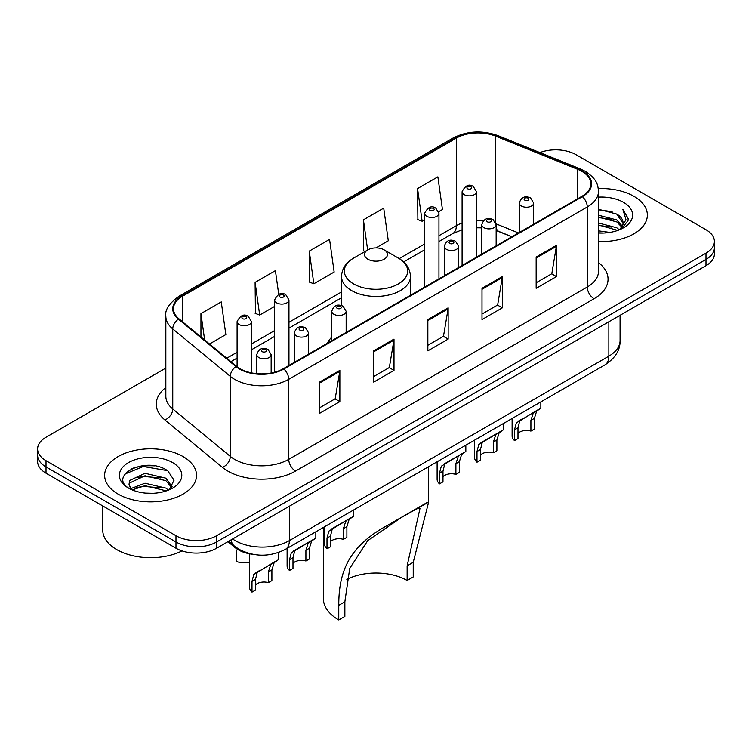 <?xml version="1.0" encoding="UTF-8"?>
<svg xmlns="http://www.w3.org/2000/svg" width="752" height="752" viewBox="0 0 752 752"><rect width="100%" height="100%" fill="white"/><g stroke="black" fill="none" stroke-linecap="round" stroke-linejoin="round"><path stroke-width="1.13" d="M331.792 337.084A50.732 29.29 0 0 0 327.252 343.335M511.774 236.805L497.016 230.836A38.296 22.109 0 0 0 496.151 230.497L499.008 231.503A17.23 8.065 -68 0 1 496.151 227.922M252.869 554.318A28.717 16.582 180 0 1 235.047 547.569L227.912 541.694M154.423 465.855A38.296 22.109 0 0 0 132.014 468.524M165.844 368.057L46.013 437.241A28.717 16.582 0 0 0 37.6 448.963L37.6 461.474A28.717 16.582 0 0 0 46.013 473.196L175.977 548.227A28.717 16.582 0 0 0 216.595 548.227L705.987 265.682A28.717 16.582 0 0 0 714.4 253.95L714.4 247.699A28.717 16.582 0 0 1 705.987 259.421A28.717 16.582 0 0 0 714.4 247.699L714.4 241.448A28.717 16.582 0 0 0 705.987 229.727L576.023 154.686A28.717 16.582 0 0 0 539.898 152.581M37.6 448.963A28.717 16.582 0 0 0 46.013 460.685L175.977 535.725A28.717 16.582 0 0 0 216.595 535.725L216.595 541.976L705.987 259.421L216.595 541.976A28.717 16.582 0 0 1 175.977 541.976A28.717 16.582 0 0 0 216.595 541.976L216.595 548.227M46.013 460.685L46.013 466.945L175.977 541.976L46.013 466.945A28.717 16.582 0 0 1 37.6 455.214A28.717 16.582 0 0 0 46.013 466.945L46.013 473.196M633.898 196.31A45.947 26.527 0 0 0 598.282 188.602A45.947 26.527 0 0 1 633.898 196.31A45.947 26.527 0 0 1 647.359 215.072A45.947 26.527 0 0 0 633.898 196.31M183.084 456.586A45.947 26.527 0 0 0 133.01 450.833A45.947 26.527 0 0 0 104.641 475.349A45.947 26.527 0 0 0 118.102 494.102A45.947 26.527 0 0 0 168.175 499.854A45.947 26.527 0 0 0 196.545 475.349A45.947 26.527 0 0 0 183.084 456.586A45.947 26.527 0 0 0 133.01 450.833A45.947 26.527 0 0 0 104.641 475.349A45.947 26.527 0 0 0 118.102 494.102A45.947 26.527 0 0 0 168.175 499.854A45.947 26.527 0 0 0 196.545 475.349A45.947 26.527 0 0 0 183.084 456.586M581.841 171.334A30.635 17.681 180 0 1 590.818 183.845A30.635 17.681 180 0 1 581.841 196.347L283.335 368.696A30.635 17.681 180 0 1 236.579 366.327L179.042 318.886A30.635 17.681 180 0 1 173.496 308.743A30.635 17.681 180 0 1 182.473 296.241L456.351 138.114A30.635 17.681 180 0 1 495.577 136.131L577.752 169.35A30.635 17.681 180 0 1 581.841 171.334M582.386 171.024A31.396 18.133 0 0 0 578.194 168.993L496.019 135.774A31.396 18.133 0 0 0 455.806 137.804L181.928 295.921A31.396 18.133 0 0 0 178.412 319.139L235.949 366.581A31.396 18.133 0 0 0 283.871 369.006L582.386 196.657A31.396 18.133 0 0 0 582.386 171.024M319.544 382.101L319.544 413.365L339.857 401.634L339.857 370.369L319.544 382.101M319.544 407.819L335.185 398.786L339.772 371.413A7.661 4.418 -120 0 0 339.857 370.369M335.054 398.861L339.857 401.634M373.697 350.836L373.697 382.101L394.001 370.379L394.001 339.105L373.697 350.836M373.697 376.555L389.339 367.521L393.926 340.148A7.661 4.418 -120 0 0 394.001 339.105M389.198 367.596L394.001 370.379M536.157 257.043L536.157 288.307L556.461 276.586L556.461 245.312L536.157 257.043M536.157 282.761L551.799 273.728L556.377 246.355A7.661 4.418 -120 0 0 556.461 245.312M551.658 273.803L556.461 276.586M482.004 288.307L482.004 319.572L502.308 307.85L502.308 276.576L482.004 288.307M482.004 314.026L497.645 304.992L502.223 277.62A7.661 4.418 -120 0 0 502.308 276.576M497.504 305.068L502.308 307.85M427.85 319.572L427.85 350.836L448.154 339.114L448.154 307.841L427.85 319.572M427.85 345.29L443.492 336.257L448.079 308.884A7.661 4.418 -120 0 0 448.154 307.841M443.351 336.332L448.154 339.114M598.479 241.542A45.947 26.527 0 0 0 647.359 215.072A45.947 26.527 0 0 1 598.479 241.542M216.595 535.725L705.987 253.17A28.717 16.582 0 0 0 714.4 241.448M209.507 344.002L225.844 334.574L221.257 301.909L200.953 313.631L200.953 336.952M375.953 247.906L388.305 240.781L383.717 208.116L363.413 219.838L363.733 250.914M438.698 211.679L442.449 209.517L437.871 176.852L417.557 188.573L417.886 219.65M278.738 294.333L275.411 270.645L255.107 282.367L255.436 313.443M309.26 251.102L313.838 283.767L334.151 272.045L329.564 239.38L309.26 251.102L309.589 282.179M313.838 283.767L309.26 282.056M365.134 251.431L363.413 250.792M363.413 219.838L367.643 249.984M417.557 188.573L422.145 221.238L424.598 219.819M422.145 221.238L417.557 219.528M255.107 282.367L259.694 315.032L274.593 306.421M259.694 315.032L255.107 313.321M200.953 313.631L204.657 340.007M598.479 230.845L609.881 232.415M598.479 232.8L603.602 233.045M598.479 223.024L616.706 227.724L619.357 229.811M598.479 224.98L617.759 230.413M598.479 215.213L616.706 219.913L622.299 226.136M598.479 217.168L616.706 221.868L621.801 227.066M619.469 229.764A21.639 12.493 0 0 0 623.051 222.883A21.639 12.493 0 0 0 616.706 214.047L623.032 223.353M598.479 233.007A31.217 18.02 0 0 0 623.483 227.809A31.217 18.02 0 0 0 623.483 202.326A31.217 18.02 0 0 0 598.479 197.127M616.706 214.047L598.479 209.263M621.584 228.815L628.023 220.59L628.23 218.653L622.863 209.357L625.993 219.753L619.817 229.623M622.863 209.357L628.221 219.029M598.479 209.789L612.109 211.65M598.479 217.601L611.461 219.274M598.479 225.421L611.461 227.085M407.133 580.478L407.133 565.833L420.039 508.23L416.11 508.963L402.48 516.727L367.69 540.679L349.727 568.418L344.867 601.788L338.767 605.313C338.748 570.561 349.548 545.82 388.229 524.952L428.649 502.092L413.233 562.317L413.233 576.953L407.133 580.478A44.039 25.427 0 0 0 346.841 579.397M344.867 601.788L344.867 616.424L338.767 619.949A52.649 30.4 0 0 1 323.351 598.451L323.351 527.462M367.878 259.224A11.487 6.636 0 0 0 384.122 259.224A11.487 6.636 0 0 0 384.122 249.852L398.381 258.086A31.659 18.274 0 0 0 398.381 258.086A31.659 18.274 0 0 1 398.381 283.936A31.659 18.274 0 0 1 353.619 283.936A31.659 18.274 0 0 1 353.609 258.086C345.817 262.711 341.793 268.868 341.54 276.539A34.46 19.9 0 0 0 351.635 290.601A34.46 19.9 0 0 0 389.188 294.916A34.46 19.9 0 0 0 410.46 276.539C410.207 268.868 406.183 262.711 398.391 258.086L384.122 249.852A11.487 6.636 0 0 0 367.878 249.852A11.487 6.636 0 0 0 367.878 259.224M338.767 605.313L338.767 619.949M427.211 502.449L388.229 524.952L427.211 502.449M102.733 505.936L102.733 530.057A47.865 27.636 0 0 0 116.748 549.599A47.865 27.636 0 0 0 182.022 550.896M145.362 493.115L152.656 493.321M131.055 488.527L144.995 483.216L165.891 488.104L168.429 490.135M132.333 489.872L144.995 485.698L166.352 490.896M131.271 489.496L129.034 484.25A21.639 12.493 0 0 0 132.531 490.041M129.034 484.25L129.692 480.472L144.995 473.29L165.891 478.178L172.114 486.76M129.09 484.561L129.692 482.953L144.995 475.772L165.891 480.66L171.625 487.409M169.162 489.825L174.05 480.227L167.865 470.902C145.973 455.167 107.047 475.903 129.523 488.631L129.635 488.697M172.659 462.602A31.217 18.02 0 0 0 128.517 462.602A31.217 18.02 0 0 0 128.517 488.086A31.217 18.02 0 0 0 172.659 488.086A31.217 18.02 0 0 0 172.659 462.602M124.964 474.033L143.284 466.513L167.442 470.62M136.413 477.689L143.284 476.439L160.533 477.924M136.413 487.616L143.284 486.365L160.533 487.851M517.987 433.434A9.569 5.527 180 0 1 530.903 431.093L530.903 420.368L533.243 413.13L534.898 411.588L519.707 420.941L517.987 427.832L517.987 438.548L514.5 440.559A14.363 8.291 180 0 1 512.112 435.991L512.112 418.479M514.5 440.559L514.5 429.843L516.323 422.897L536.044 410.921M540.838 401.897L540.838 408.157L536.627 411.175L534.39 418.356L534.39 429.072L530.903 431.093M518.438 421.092L521.926 419.08L518.438 421.092M480.49 455.092A9.569 5.527 180 0 1 493.397 452.742L493.397 442.026L495.747 434.778L497.392 433.237L484.42 440.728L482.201 442.599L480.49 449.48L480.49 460.196L476.994 462.217A14.363 8.291 180 0 1 474.615 457.639L474.615 440.127M476.994 462.217L476.994 451.491L478.817 444.545L498.548 432.579M503.332 423.545L503.332 429.815L499.131 432.823L496.893 440.005L496.893 450.73L493.397 452.742M480.942 442.74L484.42 440.728L480.942 442.74M442.984 476.74A9.569 5.527 180 0 1 455.9 474.39L455.9 463.674L458.241 456.426L459.895 454.894L446.923 462.377L444.705 464.247L442.984 471.128L442.984 481.853L439.497 483.865A14.363 8.291 180 0 1 437.119 479.297L437.119 461.775M439.497 483.865L439.497 473.14L441.321 466.202L461.051 454.227M465.836 445.193L465.836 451.463L461.625 454.471L459.387 461.653L459.387 472.378L455.9 474.39M443.445 464.388L446.923 462.377L443.445 464.388M330.485 541.694A9.569 5.527 180 0 1 343.401 539.344L343.401 528.628L345.741 521.38L347.396 519.839L334.424 527.331L332.205 529.201L330.485 536.082L330.485 546.798L326.998 548.819A14.363 8.291 180 0 1 324.61 544.241L324.61 526.729M326.998 548.819L326.998 538.094L328.821 531.147L348.543 519.181M353.337 510.147L353.337 516.417L349.125 519.425L346.888 526.607L346.888 537.332L343.401 539.344M330.936 529.342L334.424 527.331L330.936 529.342M292.989 563.342A9.569 5.527 180 0 1 305.904 560.992L305.904 550.276L308.245 543.029L309.899 541.496L296.918 548.979L294.709 550.849L292.989 557.73L292.989 568.456L289.492 570.467A14.363 8.291 180 0 1 287.114 565.899L287.114 548.377M289.492 570.467L289.492 559.742L291.315 552.805L311.046 540.829M315.831 531.796L315.831 538.065L311.629 541.073L309.392 548.255L309.392 558.98L305.904 560.992M293.44 550.99L296.918 548.979L293.44 550.99M255.483 584.99A9.569 5.527 180 0 1 268.398 582.65L268.398 571.924L270.739 564.686L272.393 563.145L257.203 572.498L255.483 579.378L255.483 590.104L251.995 592.115A14.363 8.291 180 0 1 249.617 587.547L249.617 553.82M251.995 592.115L251.995 581.399L253.819 574.453L273.549 562.477M278.334 552.57L278.334 559.714L274.123 562.731L271.895 569.913L271.895 580.629L268.398 582.65M255.943 572.648L259.421 570.636L255.943 572.648M236.354 550.718L236.354 561.443A14.363 8.291 180 0 0 249.617 562.223M235.047 546.591L235.047 547.569M232.631 538.968A38.296 22.109 0 0 0 235.207 540.613A38.296 22.109 0 0 0 289.36 540.613L608.857 356.147A38.296 22.109 0 0 0 620.071 340.515C620.353 350.018 615.286 358.149 604.89 364.917L285.393 549.374A19.148 11.054 60 0 0 289.36 540.613L289.36 506.218M608.857 321.762L608.857 356.147A19.148 11.054 60 0 1 604.89 364.917M231.08 539.861A19.148 12.803 129.5 0 0 234.417 546.093L228.599 541.29M705.987 265.682L705.987 253.17M175.977 548.227L175.977 535.725M598.479 262.617A47.865 27.636 180 0 1 594.033 298.741L295.517 471.081A9.569 5.527 60 0 1 288.749 459.359L587.265 287.02A38.296 22.109 0 0 0 598.479 271.387L598.479 191.346A38.296 22.109 180 0 1 587.265 206.979A9.569 5.527 -120 0 0 582.386 196.657M295.517 471.081A47.865 27.636 180 0 1 227.828 471.081A47.865 27.636 180 0 1 222.46 467.396L164.923 419.954A47.865 27.636 180 0 1 165.844 387.524M234.596 459.359A38.296 22.109 0 0 0 288.749 459.359L288.749 379.318A38.296 22.109 180 0 1 230.309 376.367L172.763 328.925A38.296 22.109 180 0 1 165.844 316.244L165.844 396.285A38.296 22.109 0 0 0 172.763 408.966L230.309 456.408A38.296 22.109 0 0 0 234.596 459.359M598.479 191.346C597.859 184.766 597.248 179.296 585.282 171.334L580.243 168.89A9.569 4.484 112 0 0 578.194 168.993M580.243 168.89L498.068 135.67C482.211 130.058 467.161 130.876 452.92 138.114A9.569 5.527 60 0 1 455.806 137.804M181.928 295.921A9.569 5.527 -120 0 0 179.042 296.232C169.106 303.376 164.707 310.05 165.844 316.244M178.412 319.139A9.569 6.401 129.5 0 0 172.763 328.925L172.763 408.966A9.569 6.401 -50.5 0 1 164.923 419.954M498.068 135.67A9.569 4.484 112 0 0 496.019 135.774M235.949 366.581A9.569 6.401 129.5 0 0 230.309 376.367L230.309 456.408A9.569 6.401 -50.5 0 1 222.46 467.396M283.871 369.006A9.569 5.527 60 0 1 288.749 379.318L587.265 206.979L587.265 287.02A9.569 5.527 60 0 0 594.033 298.741M182.473 296.241L182.473 321.715M577.752 169.35L577.752 198.707M495.577 136.131L495.577 222.254M518.476 232.932L496.094 223.88M483.414 220.759A30.635 17.681 0 0 0 476.458 220.496M462.095 223.053A30.635 17.681 0 0 0 456.351 225.656L438.952 235.696M456.351 138.114L456.351 225.656A17.23 9.945 60 0 1 452.779 233.543L438.952 241.524M424.598 243.986L399.274 258.613M341.54 291.945L288.956 322.298M274.593 330.589L251.459 343.955M237.096 352.246L226.747 358.225M427.85 320.559L448.079 308.884M482.004 289.294L502.223 277.62M536.157 258.03L556.377 246.355M373.697 351.823L393.926 340.148M319.544 383.088L339.772 371.413M413.233 562.317L407.133 565.833M521.399 206.001A7.182 4.145 180 0 1 519.294 203.068C521.127 197.174 524.887 195.473 530.564 197.945L533.657 203.068A7.182 4.145 180 0 1 529.22 206.903A7.182 4.145 180 0 1 521.399 206.001M528.167 198.18A2.397 1.382 0 0 0 524.783 198.18A2.397 1.382 0 0 0 524.783 200.135A2.397 1.382 0 0 0 528.167 200.135A2.397 1.382 0 0 0 528.167 198.18M534.898 411.588L538.376 409.577M530.903 420.368L534.39 418.356M514.5 429.843L517.987 427.832M483.893 227.649A7.182 4.145 180 0 1 481.797 224.716C483.63 218.832 487.381 217.121 493.058 219.593L496.151 224.716A7.182 4.145 180 0 1 491.723 228.552A7.182 4.145 180 0 1 483.893 227.649M490.671 219.838A2.397 1.382 0 0 0 487.287 219.838A2.397 1.382 0 0 0 487.287 221.793A2.397 1.382 0 0 0 490.671 221.793A2.397 1.382 0 0 0 490.671 219.838M497.392 433.237L500.879 431.234M493.397 442.026L496.893 440.005M476.994 451.491L480.49 449.48M446.397 249.297A7.182 4.145 180 0 1 444.291 246.374C446.133 240.48 449.884 238.769 455.562 241.251L458.654 246.374A7.182 4.145 180 0 1 454.217 250.2A7.182 4.145 180 0 1 446.397 249.297M453.165 241.486A2.397 1.382 0 0 0 449.781 241.486A2.397 1.382 0 0 0 449.781 243.441A2.397 1.382 0 0 0 453.165 243.441A2.397 1.382 0 0 0 453.165 241.486M459.895 454.894L463.373 452.883M455.9 463.674L459.387 461.653M439.497 473.14L442.984 471.128M333.897 314.251A7.182 4.145 180 0 1 331.792 311.319C333.625 305.434 337.385 303.723 343.062 306.196L346.155 311.319A7.182 4.145 180 0 1 341.718 315.154A7.182 4.145 180 0 1 333.897 314.251M340.665 306.44A2.397 1.382 0 0 0 337.281 306.44A2.397 1.382 0 0 0 337.281 308.395A2.397 1.382 0 0 0 340.665 308.395A2.397 1.382 0 0 0 340.665 306.44M347.396 519.839L350.874 517.837M343.401 528.628L346.888 526.607M326.998 538.094L330.485 536.082M296.401 335.9A7.182 4.145 180 0 1 294.295 332.976C296.128 327.082 299.888 325.372 305.556 327.853L308.649 332.976A7.182 4.145 180 0 1 304.222 336.802A7.182 4.145 180 0 1 296.401 335.9M303.169 328.088A2.397 1.382 0 0 0 299.785 328.088A2.397 1.382 0 0 0 299.785 330.043A2.397 1.382 0 0 0 303.169 330.043A2.397 1.382 0 0 0 303.169 328.088M309.899 541.496L313.377 539.485M305.904 550.276L309.392 548.255M289.492 559.742L292.989 557.73M258.895 357.557A7.182 4.145 180 0 1 256.789 354.624C258.632 348.731 262.382 347.029 268.06 349.501L271.152 354.624A7.182 4.145 180 0 1 266.725 358.45A7.182 4.145 180 0 1 258.895 357.557M265.663 349.736A2.397 1.382 0 0 0 262.279 349.736A2.397 1.382 0 0 0 262.279 351.692A2.397 1.382 0 0 0 265.663 351.692A2.397 1.382 0 0 0 265.663 349.736M272.393 563.145L275.871 561.133M268.398 571.924L271.895 569.913M251.995 581.399L255.483 579.378M476.458 257.193L476.458 191.694A7.182 4.145 180 0 1 472.021 195.529A7.182 4.145 180 0 1 464.2 194.627A7.182 4.145 180 0 1 462.095 191.694L462.095 265.484M467.584 188.761A2.397 1.382 0 0 0 470.968 188.761A2.397 1.382 0 0 0 470.968 186.816A2.397 1.382 0 0 0 467.584 186.816A2.397 1.382 0 0 0 467.584 188.761M438.952 278.842L438.952 213.352A7.182 4.145 180 0 1 434.524 217.178A7.182 4.145 180 0 1 426.704 216.275A7.182 4.145 180 0 1 424.598 213.352L424.598 287.132M430.088 210.419A2.397 1.382 0 0 0 433.472 210.419A2.397 1.382 0 0 0 433.472 208.464A2.397 1.382 0 0 0 430.088 208.464A2.397 1.382 0 0 0 430.088 210.419M288.956 365.444L288.956 299.954A7.182 4.145 180 0 1 284.519 303.78A7.182 4.145 180 0 1 276.698 302.877A7.182 4.145 180 0 1 274.593 299.954L274.593 372.221M280.082 297.021A2.397 1.382 0 0 0 283.466 297.021A2.397 1.382 0 0 0 283.466 295.066A2.397 1.382 0 0 0 280.082 295.066A2.397 1.382 0 0 0 280.082 297.021M251.459 372.86L251.459 321.602A7.182 4.145 180 0 1 247.023 325.428A7.182 4.145 180 0 1 239.202 324.535A7.182 4.145 180 0 1 237.096 321.602L237.096 366.741M242.586 318.669A2.397 1.382 0 0 0 245.97 318.669A2.397 1.382 0 0 0 245.97 316.714A2.397 1.382 0 0 0 242.586 316.714A2.397 1.382 0 0 0 242.586 318.669M285.393 549.374C269.987 557.119 254.58 557.119 239.174 549.374L234.417 546.093M620.071 340.515L620.071 315.285M452.92 138.114L179.042 296.232M481.797 227.865L476.458 227.781M462.095 229.802L452.779 233.543M424.598 249.814L403.636 261.922M341.54 297.773L288.956 328.126M274.593 336.417L251.459 349.783M237.096 358.074L230.902 361.646M511.915 236.72L499.008 231.503M410.46 295.292L410.46 276.539M428.649 502.092L428.649 466.663M341.54 305.538L341.54 276.539M367.878 249.852L353.609 258.086M519.294 232.462L519.294 203.068M533.657 224.171L533.657 203.068M481.797 254.11L481.797 224.716M496.151 245.819L496.151 224.716M444.291 275.758L444.291 246.374M458.654 267.468L458.654 246.374M331.792 340.712L331.792 311.319M346.155 332.422L346.155 311.319M294.295 362.361L294.295 332.976M308.649 354.07L308.649 332.976M256.789 373.65L256.789 354.624M271.152 373.001L271.152 354.624M476.458 191.694L473.365 186.571C469.201 183.563 465.441 185.274 462.095 191.694M438.952 213.352L435.859 208.229C431.695 205.221 427.944 206.922 424.598 213.352M288.956 299.954L285.863 294.831C281.699 291.823 277.939 293.524 274.593 299.954M251.459 321.602L248.357 316.479C244.193 313.471 240.443 315.182 237.096 321.602"/></g></svg>
